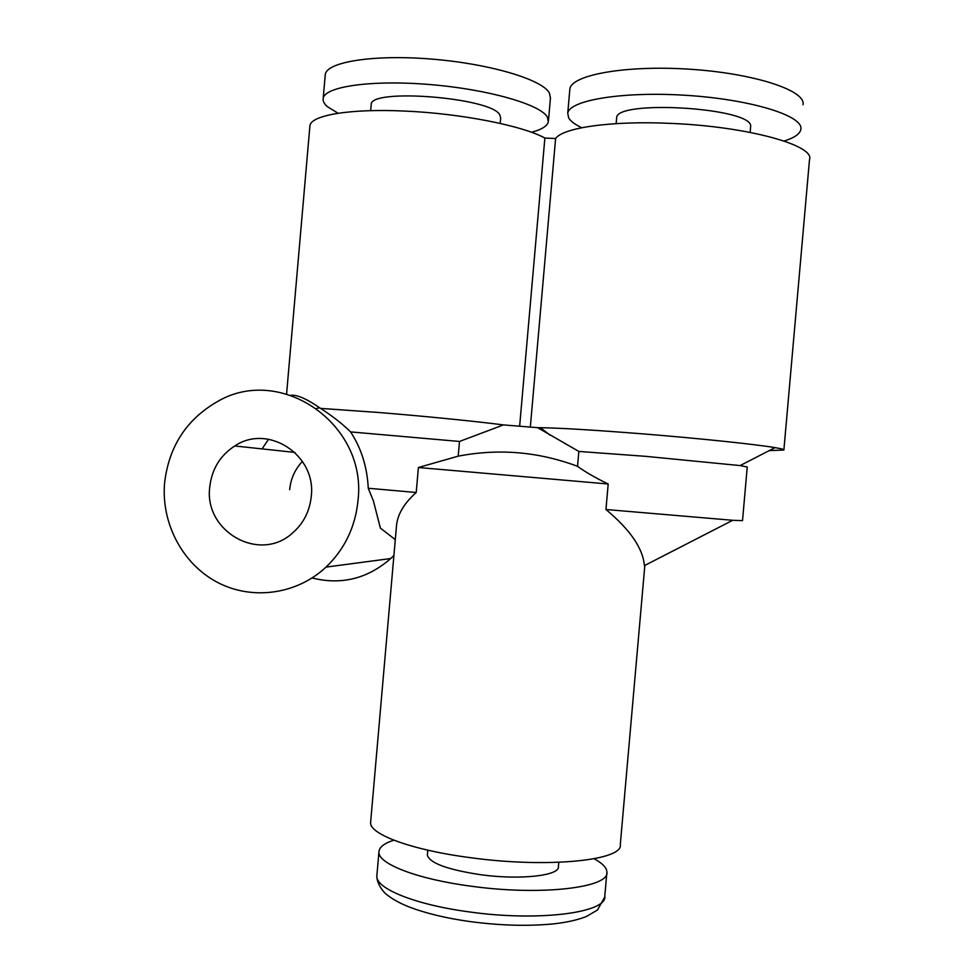 <?xml version="1.0" encoding="UTF-8"?>
<svg xmlns="http://www.w3.org/2000/svg" width="974" height="974" viewBox="0 0 974 974"><rect width="100%" height="100%" fill="white"/><g stroke="black" fill="none" stroke-linecap="round" stroke-linejoin="round"><path stroke-width="1.46" d="M370.704 821.386L370.595 822.64C369.621 834.426 412.452 850.29 471.562 857.826C548.508 868.333 623.944 860.273 620.304 844.482L644.837 565.407M605.95 509.512L732.716 520.286L644.411 565.626C642.95 548.374 630.129 529.661 605.95 509.512L608.19 483.993L418.394 467.508L416.215 492.491C404.551 502.901 398.025 513.578 396.613 524.523L396.333 527.701M395.286 539.657L380.396 528.091L373.383 500.855L368.269 488.254L416.215 492.491M380.396 528.091L383.756 530.696M732.716 520.286L742.517 520.64L747.241 466.996L740.106 465.584L645.738 456.343L578.836 451.437L577.533 466.327C538.561 451.705 498.798 448.32 458.218 456.161L418.394 467.508M608.19 483.993C595.723 477.991 585.508 472.098 577.533 466.327M458.218 456.161L459.509 441.466L350.567 431.896C342.495 423.909 332.487 416.081 320.556 408.386C306.98 398.963 297.119 394.58 290.946 395.261M368.269 488.254C367.149 466.85 361.244 448.064 350.567 431.896M427.428 854.381L427.367 855.099C429.571 863.098 447.346 869.636 480.706 874.725C520.286 880.216 559.989 875.663 558.419 866.568L558.796 862.343M164.582 483.031C168.831 446.555 186.46 419.404 217.458 401.568C280.573 364.264 367.49 424.019 357.994 500.673C355.315 527.031 344.662 549.178 326.022 567.111C296.571 594.7 251.816 600.617 217.129 582.196C182.406 563.8 161.1 523.245 164.582 483.031M319.752 407.765L316.647 408.398M268.568 439.225L262.067 448.892M459.509 441.466L503.448 424.908C474.752 421.218 424.08 416.154 378.801 412.501L320.556 408.386M519.641 426.222L544.868 138.04C522.539 125.695 460.994 113.483 405.087 111.085C350.555 108.418 311.023 115.188 309.927 125.634L309.829 126.778M769.204 450.621L783.887 450.012C784.35 449.489 781.404 448.697 775.036 447.626C756.226 444.387 700.269 438.507 644.398 434.002C595.686 430.131 561.036 428.036 540.46 427.696L537.685 427.683L578.836 451.437M783.9 449.818L809.504 159.626C815.36 145.455 747.874 126.571 671.695 123.43C611.976 120.508 562.692 127.679 555.606 138.552L530.331 427.087M393.849 840.185C384.036 843.35 379.056 847.319 378.935 852.092C377.985 863.792 417.237 879.157 471.075 886.194C541.045 896.007 610.028 887.655 606.899 872.034C606.68 867.676 602.419 863.256 594.103 858.776M311.266 496.411C309.683 511.496 303.279 523.854 292.03 533.46C259.181 562.96 203.895 531.317 209.739 487.146C211.748 469.273 220.075 455.552 234.734 445.97C267.972 423.41 316.501 454.943 311.266 496.411M500.186 123.406L500.673 117.915L499.735 114.725C490.969 97.522 369.901 87.952 371.216 104.498L371.167 105.143M750.163 132.391L750.65 126.328C752.878 107.724 615.422 99.311 616.639 117.915L616.579 118.633M531.475 132.269C541.702 129.579 547.327 126.072 548.374 121.738L547.266 116.917C540.12 104.328 487.755 89.267 429.741 84.531C371.703 79.698 324.683 86.528 323.198 98.362C322.723 101.065 324.172 103.865 327.532 106.763L338.088 113.264M784.131 141.035C794.187 137.894 799.739 134.095 800.811 129.652L800.92 128.653C802.332 115.407 750.09 99.36 686.414 95.342C622.751 91.166 569.266 100.212 567.745 113.24L568.658 117.915C570.642 121.251 575.001 124.526 581.746 127.728M503.448 424.908L537.685 427.683M312.106 577.984C341.338 585.24 367.539 578.763 390.732 558.54L393.91 555.423M289.668 489.678C290.739 478.721 295 469.298 302.427 461.384M544.868 138.04L555.606 138.552M376.95 874.81L376.828 876.113C375.818 888.556 414.997 904.676 468.835 911.847C538.78 921.891 607.837 912.638 604.793 896.068L606.79 873.301M548.472 120.581L550.444 98.057L549.36 92.944C542.287 79.564 489.983 63.809 431.957 59.11C373.919 54.276 326.826 61.837 325.279 74.45L325.17 75.655M803.026 104.754L803.1 103.987C804.585 89.876 752.403 73.074 688.715 69.154C625.04 65.075 571.47 75.022 569.875 88.902L569.766 90.241M378.935 852.092L376.828 876.113C376.792 883.613 383.391 892.233 386.471 894.376C392.12 898.99 399.523 903.117 408.666 906.77C425.382 913.21 445.532 918.105 469.139 921.453C498.98 925.483 526.63 926.335 552.088 924.022C565.833 922.609 577.241 920.113 586.348 916.534L597.476 909.996L604.72 897.115M286.587 393.934L309.927 125.634M370.68 110.659L371.216 104.498M616.14 123.637L616.639 117.915M323.198 98.362L325.279 74.45M567.745 113.24L569.875 88.902M370.595 822.64L396.613 524.523M427.367 855.099L427.805 850.168M326.022 567.111L390.732 558.54M740.106 465.584L775.036 447.626M550.006 435.147L540.46 427.696M294.903 452.411L234.734 445.97"/></g></svg>
